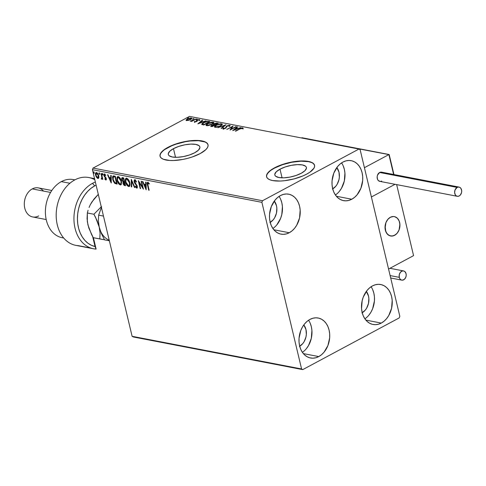 <?xml version="1.0" encoding="UTF-8"?>
<svg xmlns="http://www.w3.org/2000/svg" width="486" height="486" viewBox="0 0 486 486"><rect width="100%" height="100%" fill="white"/><g stroke="black" fill="none" stroke-linecap="round" stroke-linejoin="round"><path stroke-width="0.73" d="M173.472 148.655L175.537 157.318L173.472 148.655L178.781 146.401L184.893 144.798L190.889 144.099L195.846 144.403L199.017 145.666L199.77 146.602L199.916 147.695L198.403 150.18L194.716 152.744A16.226 5.601 166.6 0 1 178.265 157.251A16.226 5.601 166.6 0 1 168.308 154.463A16.226 5.601 166.6 0 1 173.472 148.655A16.226 5.601 166.6 0 1 189.923 144.148A16.226 5.601 166.6 0 1 199.88 146.942A16.226 5.601 166.6 0 1 194.716 152.744L189.406 155.004L183.295 156.601L177.299 157.3L172.342 156.996L169.171 155.739L168.423 154.803L168.271 153.71L169.784 151.219L173.472 148.655M280.003 169.177L282.068 177.84L280.003 169.177L285.306 166.923L291.424 165.325L297.42 164.62L302.377 164.924L305.548 166.188L306.295 167.123L306.441 168.217L304.935 170.708L301.241 173.271A16.226 5.601 166.6 0 1 284.79 177.779A16.226 5.601 166.6 0 1 274.833 174.984A16.226 5.601 166.6 0 1 280.003 169.177A16.226 5.601 166.6 0 1 296.454 164.669A16.226 5.601 166.6 0 1 306.411 167.463A16.226 5.601 166.6 0 1 301.241 173.271L295.938 175.525L289.82 177.129L283.83 177.827L278.873 177.524L275.702 176.26L274.948 175.325L274.803 174.231L276.315 171.746L280.003 169.177M314.588 165.398A24.665 8.517 -13.4 0 0 299.333 161.273A24.665 8.517 -13.4 0 0 274.481 168.113L274.426 167.889A24.665 8.517 166.6 0 1 299.431 161.042A24.665 8.517 166.6 0 1 314.563 165.283A24.665 8.517 166.6 0 1 306.709 174.11L309.886 172.184L313.913 168.265L314.612 166.431L314.387 164.766L313.245 163.345L311.234 162.215L308.434 161.425L300.895 160.963L291.788 162.032L287.074 163.096L278.223 166.084L271.255 169.814L267.227 173.733L266.528 175.568L266.753 177.232L267.889 178.654L269.9 179.784L272.707 180.573L280.246 181.035L284.687 180.689L294.066 178.903L302.918 175.92L306.709 174.11A24.665 8.517 166.6 0 1 281.71 180.962A24.665 8.517 166.6 0 1 266.577 176.716A24.665 8.517 166.6 0 1 274.426 167.889L274.481 168.113A24.665 8.517 -13.4 0 0 266.607 176.831M208.057 144.877A24.665 8.517 -13.4 0 0 192.808 140.752A24.665 8.517 -13.4 0 0 167.956 147.592L167.901 147.367A24.665 8.517 166.6 0 1 192.899 140.515A24.665 8.517 166.6 0 1 208.032 144.761A24.665 8.517 166.6 0 1 200.183 153.582L205.791 149.682L207.382 147.744L208.087 145.903L207.862 144.245L206.72 142.823L204.709 141.693L198.41 140.478L194.364 140.442L185.257 141.505L175.962 143.941L171.698 145.557L164.724 149.293L160.696 153.205L159.997 155.046L160.222 156.705L161.364 158.126L163.375 159.256L169.669 160.471L173.715 160.508L182.827 159.444L187.535 158.381L192.116 157.014L200.183 153.582A24.665 8.517 166.6 0 1 175.179 160.435A24.665 8.517 166.6 0 1 160.046 156.188A24.665 8.517 166.6 0 1 167.901 147.367L167.956 147.592A24.665 8.517 -13.4 0 0 160.076 156.304M381.297 323.075A20.345 15.169 -79.1 0 1 373.023 324.478A20.345 15.169 -79.1 0 1 361.487 307.103A20.345 15.169 -79.1 0 1 372.446 285.92L375.405 284.735L378.424 284.31L381.376 284.662L384.159 285.774L386.668 287.609L388.794 290.093L390.458 293.125L391.607 296.6L392.19 300.372L391.582 308.252L388.739 315.554L386.601 318.634L384.086 321.173L381.297 323.075L378.339 324.259L375.32 324.678L372.361 324.332L369.579 323.214L367.076 321.386L364.95 318.901L363.279 315.864L362.137 312.395L361.554 308.616L362.161 300.743L363.321 296.946L367.143 290.355L369.658 287.815L372.446 285.92A20.345 15.169 -79.1 0 1 380.72 284.517A20.345 15.169 -79.1 0 1 392.257 301.885A20.345 15.169 -79.1 0 1 381.297 323.075L365.861 320.098L381.297 323.075M289.279 232.733A20.345 15.169 -79.1 0 1 280.999 234.137A20.345 15.169 -79.1 0 1 269.469 216.768A20.345 15.169 -79.1 0 1 280.428 195.579L283.387 194.394L286.4 193.969L289.358 194.321L292.141 195.439L294.644 197.267L296.77 199.752L298.44 202.79L299.589 206.258L300.166 210.037L299.564 217.91L296.721 225.212L294.577 228.299L292.068 230.838L289.279 232.733L286.315 233.918L283.302 234.343L280.343 233.991L277.561 232.879L275.058 231.044L272.932 228.56L271.261 225.528L270.119 222.053L269.536 218.281L269.542 214.344L271.303 206.605L275.125 200.013L277.634 197.48L280.428 195.579A20.345 15.169 -79.1 0 1 288.702 194.175A20.345 15.169 -79.1 0 1 300.233 211.544A20.345 15.169 -79.1 0 1 289.279 232.733L273.843 229.757L289.279 232.733M351.791 199.23A20.345 15.169 -79.1 0 1 343.517 200.633A20.345 15.169 -79.1 0 1 331.987 183.265A20.345 15.169 -79.1 0 1 342.94 162.075L345.904 160.89L348.918 160.465L351.876 160.817L354.659 161.929L357.161 163.764L359.288 166.248L360.958 169.28L362.1 172.755L362.684 176.527L362.678 180.464L360.916 188.204L357.095 194.795L354.58 197.328L351.791 199.23L348.833 200.414L345.819 200.84L342.861 200.487L340.079 199.369L337.576 197.541L335.449 195.056L333.779 192.025L332.631 188.55L332.053 184.771L332.06 180.841L333.815 173.101L337.636 166.51L340.151 163.97L342.94 162.075A20.345 15.169 -79.1 0 1 351.214 160.672A20.345 15.169 -79.1 0 1 362.75 178.04A20.345 15.169 -79.1 0 1 351.791 199.23L336.355 196.253L351.791 199.23M318.78 356.578A20.345 15.169 -79.1 0 1 310.505 357.982A20.345 15.169 -79.1 0 1 298.975 340.613A20.345 15.169 -79.1 0 1 309.928 319.423L312.893 318.239L315.906 317.814L318.865 318.166L321.647 319.284L324.15 321.112L326.276 323.597L327.947 326.628L329.089 330.103L329.672 333.882L329.666 337.813L327.904 345.552L324.083 352.143L321.574 354.683L318.78 356.578L315.821 357.763L312.808 358.188L309.849 357.836L307.067 356.718L304.564 354.889L302.438 352.405L300.767 349.373L299.619 345.898L299.042 342.12L299.048 338.189L300.804 330.45L302.486 326.944L304.631 323.858L307.14 321.319L309.928 319.423A20.345 15.169 -79.1 0 1 318.202 318.02A20.345 15.169 -79.1 0 1 329.739 335.389A20.345 15.169 -79.1 0 1 318.78 356.578L303.343 353.601L318.78 356.578M301.587 368.965L132.113 336.312L92.419 169.687L261.893 202.34L301.587 368.965L302.754 369.615L399.206 317.917L399.826 316.313L360.132 149.688L358.972 149.038L262.519 200.736L93.045 168.083L189.497 116.385L358.972 149.038L262.519 200.736L261.893 202.34L301.587 368.965L302.754 369.615L399.206 317.917L399.826 316.313L360.132 149.688L358.972 149.038L189.497 116.385L93.045 168.083L92.419 169.687L132.113 336.312L133.273 336.962L302.754 369.615L133.273 336.962L132.113 336.312L301.587 368.965M98.567 178.295L97.899 178.484L98.84 177.755L98.779 175.792L97.243 172.931L96.131 172.518L95.511 173.302L95.942 176.266L97.534 178.35L98.233 178.484L98.84 177.755L98.779 175.792L96.477 172.518L95.967 172.573M101.635 179.2L102.522 178.204L102.722 179.055L102.522 178.204L102.163 178.398L102.364 179.243L102.801 179.328L101.428 173.569L100.991 173.484L101.872 177.578L101.258 178.939L101.872 179.158L102.163 178.398L102.364 179.243L102.801 179.328L101.428 173.569L100.991 173.484L101.86 177.384L101.258 178.939L102.206 178.982M106.045 179.109L106.234 178.411L105.638 179.298L104.94 178.587L104.8 179.03L105.128 178.854L104.8 179.03L105.93 180.02L106.385 179.176L105.954 177.742L104.49 175.896L104.508 174.82L105.45 175.501L105.571 175.015L104.636 174.103L103.931 174.486L104.034 175.78L105.912 178.866L105.59 179.285L104.94 178.587L104.8 179.03L105.699 179.966L106.191 179.82L105.158 178.836M113.949 175.981L112.94 176.096L112.497 177.117L113.183 180.95L114.666 183.246L117.138 184.115L115.261 176.236L113.025 176.047L112.697 179.407L114.872 183.41L117.138 184.115L115.261 176.236L113.949 175.981M123.432 183.538L124.738 185.579L125.54 185.737L123.663 177.852L122.126 177.651L121.634 178.465L122.035 180.494L123.104 181.8L123.225 184.145L124.179 185.379L125.54 185.737L123.663 177.852L122.041 177.688M131.269 179.316L131.263 186.837L131.736 186.928L131.682 181.211L134.482 187.456L134.956 187.547L131.269 179.316L131.263 186.837L131.736 186.928L131.682 181.211L134.482 187.456L134.956 187.547L131.269 179.316M141.116 181.217L142.513 187.08L138.291 180.671L140.168 188.556L140.606 188.635L139.203 182.76L143.431 189.182L141.554 181.302L141.116 181.217L142.513 187.08L138.389 180.689L140.168 188.556L140.606 188.635L139.203 182.76L143.431 189.182L141.554 181.302L141.116 181.217M147.823 182.317C147.058 182.56 146.936 183.416 147.446 184.88L147.805 184.686L149.074 190.008L147.805 184.686L147.446 184.88L148.716 190.202L149.153 190.281L147.647 183.672L148.023 183.125L149.032 183.994L149.105 183.429L147.908 182.335L147.155 182.924L148.716 190.202L149.153 190.281L147.902 185.038L148.023 183.125L149.032 183.994L149.105 183.429L147.458 182.353M146.183 189.71L146.116 182.177L145.642 182.086L145.66 184.504L144.075 184.194L142.896 181.557L142.422 181.466L146.11 189.698L146.116 182.177L145.642 182.086L145.66 184.504L144.075 184.194L142.896 181.557L142.422 181.466L146.183 189.71M136.153 181.156L135.381 180.428L135.029 180.622L136.226 182.104L136.481 181.776L134.671 179.79L134.014 180.986L134.537 182.815L136.809 186.114L136.681 187.286L135.564 186.126L135.339 186.545L136.347 187.894L137.186 187.96L137.277 186.284L134.488 181.278L135.029 180.622L136.226 182.104L136.481 181.776L135.533 180.276L134.422 179.85M129.811 182.766L129.027 180.64L127.703 178.818L126.652 178.234L125.789 178.459L125.345 179.358L125.394 181.612L127.089 185.415L128.395 186.454L129.513 186.284L130.005 185.051L129.811 182.766C129.294 180.525 128.243 179.012 126.652 178.234L125.977 178.319L125.473 181.964C125.983 184.23 127.046 185.755 128.656 186.527L129.288 186.448L129.811 182.766M121.409 181.144L120.625 179.018L119.301 177.196L118.25 176.618L117.387 176.837L116.944 177.736L117.071 180.349L117.849 182.493L119.192 184.334L120.382 184.929L121.275 184.461L121.409 181.144C120.893 178.903 119.842 177.396 118.25 176.618L117.576 176.697L117.071 180.349C117.582 182.615 118.645 184.133 120.255 184.911L120.893 184.832L121.409 181.144M111.27 182.985L111.203 175.452L110.735 175.361L110.753 177.779L109.168 177.469L107.983 174.832L107.509 174.741L111.197 182.973L111.203 175.452L110.735 175.361L110.753 177.779L109.168 177.469L107.983 174.832L107.509 174.741L111.27 182.985M102.935 174.389L102.2 173.836L102.558 174.887L102.935 174.389L102.418 173.666L102.212 174.249L102.728 174.978L102.935 174.389L102.728 174.978M99.606 173.751L98.865 173.192L99.229 174.243L99.606 173.751L99.083 173.022L98.883 173.611L99.399 174.334L99.606 173.751L99.399 174.334M94.175 172.7L93.434 172.147L93.798 173.198L94.175 172.7L93.652 171.977L93.446 172.56L93.968 173.289L94.175 172.7L93.968 173.289M188.538 120.34L190.962 119.331L191.818 118.238L190.421 117.97L188.289 118.523L186.375 119.653L186.308 120.425L188.009 120.461L190.579 119.556C191.885 118.857 192.14 118.335 191.338 117.989L187.389 118.942L186.193 119.89L186.606 120.522L188.538 120.34M196.18 118.979L190.184 121.136L191.855 120.984L191.18 121.342L191.612 121.427L196.18 118.979L190.172 121.093L191.855 120.984L191.18 121.342L191.612 121.427L196.18 118.979M194.546 122.047L196.745 121.47L197.711 120.066L198.774 119.829L198.956 120.212L199.691 119.726L197.911 119.72L196.654 120.364L196.113 121.494L194.357 121.536L194.546 122.047L196.569 121.567L197.571 120.133L199.625 120.036L199.351 119.532L197.116 120.06L196.113 121.494L194.357 121.536L194.546 122.047L194.357 121.536M208.701 121.391L206.817 121.397L204.369 122.174L202.225 123.42L201.72 124.361L203.762 124.993L210.013 121.646L208.701 121.391L209.423 121.962L208.701 121.391L203.494 122.606L201.787 124.446L203.762 124.993L210.013 121.646L208.701 121.391M218.414 123.262L216.586 123.007L214.897 123.414L213.542 124.173L213.476 124.768L211.617 125.376L210.79 126.196L212.163 126.615L218.414 123.262L217.291 123.043L214.18 123.736L213.476 124.768L211.617 125.376L210.79 126.178L212.163 126.615L218.414 123.262M226.02 124.726L217.886 127.715L224.477 125.528L221.106 128.334L221.58 128.425L226.02 124.726L217.886 127.715L224.477 125.528L221.106 128.334L221.58 128.425L226.02 124.726M235.874 126.627L231.221 129.118L233.049 126.081L226.798 129.428L231.895 127.016L230.054 130.06L236.305 126.706L231.221 129.118L233.049 126.081L226.798 129.428L231.895 127.016L230.054 130.06L235.874 126.627M239.938 128.93L241.749 128.189L242.429 128.65L243.134 128.432L242.787 127.842L241.062 128.091L235.339 131.08L239.938 128.93L242.897 128.292L242.787 127.842L239.562 128.814L235.777 131.159L239.938 128.93M232.806 130.588L240.868 127.587L237.812 128.456L236.226 128.152L237.648 126.968L237.174 126.876L232.733 130.576L240.868 127.587L237.812 128.456L236.226 128.152L237.648 126.968L237.174 126.876L232.806 130.588M229.155 125.68L228.997 126.409L229.665 126.305L229.763 125.333L227.91 125.576L226.379 126.33L225.37 128.073L223.955 128.523L223.627 128.413L223.852 127.927L223.129 128.073L222.892 128.723L224.076 128.808L225.869 128.128L226.834 126.451L227.734 125.904L229.155 125.68L228.997 126.409L229.665 126.305L230.145 125.601L229.763 125.333L230.072 125.844L229.763 125.333L226.883 126.008L225.17 128.189L223.809 128.504L223.852 127.927L223.129 128.073L223.165 128.851L225.632 128.261L227.308 126.099L229.155 125.68L229.477 126.336M220.535 125.929L221.889 124.993L222.26 124.112L220.328 123.748L216.161 125.109L214.782 126.05L214.411 126.937L216.58 127.265L220.535 125.929L222.278 124.179L221.61 123.76L216.161 125.109L214.387 126.858L215.073 127.289L220.535 125.929M212.133 124.307L213.488 123.371L213.858 122.496L211.926 122.132L207.759 123.487L206.38 124.434L206.009 125.315L208.391 125.613L212.133 124.307L213.876 122.563L213.208 122.144L207.759 123.487L205.985 125.242L206.672 125.674L212.133 124.307M197.899 123.863L205.961 120.862L202.905 121.731L201.313 121.427L202.741 120.242L202.267 120.151L197.826 123.851L205.961 120.862L202.905 121.731L201.313 121.427L202.741 120.242L202.267 120.151L197.899 123.863M197.116 119.477L197.073 119.125L196.137 119.544L197.273 119.131M193.786 118.839L194.054 118.548L193.738 118.487L192.808 118.9L193.944 118.487M188.355 117.788L188.307 117.436L187.377 117.855L188.513 117.442M361.93 312.899L365.308 310.074L366.669 308.112L368.479 303.464L368.862 298.453L368.491 296.047L366.329 291.4A12.946 9.653 -79.1 0 1 362.222 312.735M269.912 222.558L273.29 219.733L274.651 217.771L276.461 213.123L276.844 208.111L276.473 205.712L274.311 201.064A12.946 9.653 -79.1 0 1 270.198 222.4M332.43 189.054L335.802 186.229L337.163 184.267L338.973 179.62L339.356 177.111L338.991 172.208L336.828 167.555A12.946 9.653 -79.1 0 1 332.716 188.89M299.419 346.403L302.79 343.578L304.151 341.615L305.961 336.968L306.344 334.459L305.98 329.557L303.817 324.909A12.946 9.653 -79.1 0 1 299.704 346.239M308.567 320.244A20.345 15.169 100.9 0 1 302.389 352.338L303.817 351.257M306.326 348.723L308.47 345.637L311.313 338.335L311.915 330.456L311.338 326.683L310.19 323.208M341.579 162.895A20.345 15.169 100.9 0 1 335.401 194.989L336.828 193.908M339.337 191.369L341.482 188.289L344.325 180.986L344.926 173.107L344.349 169.335L343.201 165.86M279.067 196.399A20.345 15.169 100.9 0 1 272.883 228.493L274.311 227.418M276.826 224.878L280.647 218.287L281.807 214.49L282.415 206.617L281.831 202.838L280.689 199.363M364.901 318.834L366.335 317.753M368.844 315.214L370.982 312.133L372.665 308.628L374.427 300.889L374.433 296.952L373.849 293.18L372.707 289.705M364.901 318.828A20.345 15.169 100.9 0 0 371.085 286.74M207.911 144.47L206.775 143.048M204.764 141.918L198.464 140.703L189.977 141.013L185.312 141.73L176.017 144.166L171.746 145.782L164.778 149.518M162.348 151.492L160.751 153.43L160.052 155.271M314.442 164.991L313.3 163.569M311.289 162.446L308.482 161.65L300.949 161.188L291.837 162.257L282.548 164.687L274.481 168.113L271.31 170.045M268.873 172.014L267.282 173.958L266.577 175.792M242.429 128.65L242.344 128.286L242.429 128.65L243.134 128.432L242.787 127.842L243.237 128.881M243.134 128.432L242.787 127.842M243.152 128.383L242.083 128.298M233.815 130.212L234.288 129.817L233.815 130.212M235.825 128.541L236.239 128.201L235.825 128.541M237.271 127.283L237.174 126.876L237.271 127.283M236.33 128.602L236.226 128.152L236.33 128.602L237.526 128.833L236.33 128.602M234.282 129.774L235.771 128.535L236.986 128.766L234.337 130.017L235.771 128.535L236.986 128.766L234.282 129.774M230.498 129.823L231.895 127.016L230.498 129.823M231.931 127.186L232.721 126.761L231.931 127.186M230.139 125.576L229.763 125.333M222.843 128.632L223.165 128.851M223.268 129.3L223.129 128.073L223.627 128.444L223.019 128.82M223.809 128.504L223.852 127.927M223.961 128.383L223.918 128.954L223.961 128.383M225.82 128.152L225.717 127.709L225.82 128.152M225.844 128.091L225.802 127.271L225.911 127.721L226.986 126.457M226.956 126.33L226.883 126.008L226.956 126.33M226.847 126.536L225.856 128.049M226.488 126.779L226.154 127.107M224.575 125.935L224.477 125.528L224.575 125.935M224.526 125.734L225.048 125.54L224.526 125.734M214.508 127.059L215.322 126.135M221.185 124.161L221.719 124.209L221.61 123.76L222.266 124.434M222.363 124.562L221.136 124.155M215.729 125.862L214.496 127.113M221.598 124.841L221.294 125.546M215.62 127.344L215.28 126.931M215.699 126.943L215.177 126.591L216.592 125.188L220.984 124.106L221.507 124.44L220.164 126.117L215.699 126.943L215.79 127.338L215.201 126.342L217.066 124.951L219.696 124.13L221.495 124.392L221.185 125.096L219.623 126.081L215.699 126.943M215.177 126.591L215.602 127.338M221.464 125.352L221.507 124.44M211.689 125.698L211.617 125.376L211.689 125.698M213.445 125.017L214.441 125.394L211.92 126.099L212.218 126.585L211.574 125.856L214.375 125.109L212.437 126.463L211.92 126.099L212.06 125.455L213.476 124.768M213.579 125.218L214.29 124.191M214.253 124.058L214.18 123.736L214.253 124.058M216.987 123.45L217.394 123.493L217.291 123.043L217.825 123.578L216.689 123.462M214.168 124.258L213.463 124.878M214.903 125.175L214.162 124.859L214.903 125.175M212.169 125.904L212.03 126.548L211.677 126.305L211.993 126.002M211.92 126.099L212.03 126.548M215.019 124.768L214.897 125.145L214.18 124.55L214.29 125.005L214.101 124.222L214.612 123.821L217.339 123.523L215.085 125.048L214.18 124.55L214.612 123.821L217.339 123.523L215.019 124.768M206.107 125.443L206.921 124.519M212.771 122.533L212.99 123.231L211.762 124.501L209.065 125.2L206.86 125.127L206.878 124.574L207.972 123.693L211.295 122.515L213.105 122.818L211.696 124.228L207.297 125.321L207.388 125.716L206.781 124.969L208.19 123.572L213.318 122.594L213.208 122.144L213.864 122.812M213.962 122.946L212.734 122.539M207.328 124.246L206.094 125.497M213.147 123.146L212.892 123.93M207.218 125.722L206.878 125.309M206.781 124.969L207.2 125.722M213.062 123.736L213.105 122.818M201.824 124.477L203.926 122.691L207.151 121.676L208.937 121.901L204.035 124.847L203.683 124.513L203.792 124.963L202.613 124.483M202.796 123.529L201.818 124.495M202.607 124.179L202.717 124.629L202.607 124.179L203.926 122.691L205.183 122.12L207.249 121.67L208.937 121.901L203.968 124.568L202.607 124.179L202.717 124.629L203.792 124.963L203.683 124.513L202.607 124.179L202.601 123.669M198.908 123.487L199.382 123.092L198.908 123.487M200.912 121.816L201.326 121.47L200.912 121.816M202.364 120.552L202.267 120.151L202.364 120.552M201.423 121.877L201.313 121.427L201.423 121.877L202.613 122.108L201.423 121.877M199.369 123.049L200.858 121.804L202.073 122.041L199.43 123.292L200.858 121.804L202.073 122.041L199.369 123.049M194.655 122.502L194.461 121.992L194.977 121.858L194.424 122.071M195.08 121.743L195.001 121.379M196.508 121.597L196.423 121.251L196.508 121.597M196.551 120.467L196.423 121.251M196.66 120.917L197.225 120.51L196.66 120.917M197.207 120.449L197.116 120.06L197.207 120.449M199.023 119.963L199.46 119.981L199.351 119.532L199.734 120.485M199.625 120.036L199.351 119.532M198.841 119.842L198.956 120.212M197.231 120.728L197.243 120.382M199.685 120.06L198.938 119.969M196.393 119.337L196.235 119.69M190.943 121.214L190.864 120.874L190.943 121.214M192.656 120.868L192.578 120.546L192.656 120.868M193.064 118.699L192.906 119.046M186.266 120.4L186.193 119.89L186.606 120.522M186.193 119.89L186.296 120.34L186.897 119.75M191.047 118.396L191.441 118.438L191.338 117.989L191.794 118.554M191.842 118.298L191.338 117.989M191.879 118.62L191.028 118.396M187.092 119.623L186.247 120.443M191.223 118.93L191.15 119.24M190.779 118.286L191.041 118.791L190.214 119.738L187.171 120.218L187.833 119.021L190.081 118.28L190.779 118.286L190.148 119.465L187.171 120.218L187.25 120.558L186.837 120.006L187.833 119.021L190.779 118.286L191.192 119.179M187.632 117.648L187.468 118.001M214.18 124.55L214.162 124.859M187.171 120.218L186.843 120.018L186.946 120.455M147.665 182.299L147.805 184.686C147.288 183.222 147.416 182.365 148.181 182.122M149.39 183.805L148.078 183.094M148.187 182.967L149.22 183.617M146.177 188.854L145.703 187.803L146.177 188.854M144.464 185.038L144.087 184.2L144.464 185.038L144.81 184.85L144.451 185.038L146.025 185.081L144.81 184.85L146.025 185.081L145.672 185.275L145.691 187.803L144.451 185.038L145.672 185.275L145.691 187.803L146.049 187.614L146.025 185.081L146.049 187.614L145.691 187.803L144.451 185.038M146.019 184.309L145.66 184.504L146.019 184.309L146 182.159L146.019 184.309M143.194 188.197L139.561 182.566L139.203 182.76L139.561 182.566L143.194 188.197M140.539 188.361L140.168 188.556L140.527 188.361L138.881 181.448L140.539 188.361M142.872 186.891L142.513 187.08L142.872 186.891L141.541 181.296L142.872 186.891M136.979 187.092L137.246 186.199L136.56 187.28L135.564 186.126L135.339 186.545L135.697 186.351L137.101 187.894L135.697 186.351L135.339 186.545L136.748 188.088L137.228 187.906L136.748 188.088L137.319 186.442L134.555 181.807L135.381 180.428L134.962 180.616M136.748 188.088L137.429 187.857M136.918 187.086L136.56 187.28M136.943 185.439L136.384 185.324L136.888 186.393L137.222 186.102M134.561 181.825L134.118 181.709L135.661 184.437L136.384 185.324L136.742 185.13L136.019 184.243L135.661 184.437L136.019 184.243L134.895 182.633M134.804 179.808L134.118 181.709L134.476 181.521L135.157 179.613M134.695 179.717L134.579 181.892M134.889 182.621L137.052 185.646M137.21 186.059L137.143 187.049M135.084 180.488L136.335 181.454M134.829 187.268L134.482 187.456L134.829 187.268M132.034 181.029L131.682 181.211L132.034 181.029M131.73 186.667L131.263 186.837L131.621 186.648L131.56 179.972L131.73 186.667M129.464 186.332L128.656 186.527L129.015 186.338L126.579 183.86L127.952 185.761L129.489 186.32M126.002 182.414L125.825 181.77L125.473 181.964L125.825 181.77L126.172 178.24M126.53 178.052L125.631 179.547L126.026 182.493M126.415 179.158L127.636 179.012L128.972 180.537M129.574 181.922L129.884 184.37L129.185 185.512M128.802 185.524C129.877 185.318 130.187 184.303 129.732 182.493L129.373 182.681C129.829 184.498 129.519 185.506 128.444 185.719L125.904 182.05C125.443 180.227 125.765 179.225 126.858 179.048L126.317 179.115L126.858 179.048L129.373 182.681L129.653 182.195M128.972 180.531L127.217 178.854L126.858 179.048L128.444 180.446L129.489 183.252L129.325 185.251L128.826 185.701L128.025 185.549L126.658 184L125.844 181.764L125.856 179.729L126.858 179.048M129.112 185.524L128.444 185.719M123.584 183.951L125.096 185.391L123.687 184.176M122.186 179.759L121.731 179.613L123.104 181.8L122.976 183.374L123.462 181.612L123.104 181.8L123.462 181.612L122.569 180.64M122.533 177.633L121.731 179.613L122.235 177.621M122.369 177.512L121.974 178.635L122.29 180.063M122.454 180.415L123.462 181.612L123.438 183.568M122.691 178.326L123.778 178.386L124.477 181.314L123.183 181.242L122.168 179.699L123.28 178.289L122.569 178.447M123.887 182.116L124.671 182.122L125.273 184.65L124.465 184.753L123.408 183.447L124.446 182.08L123.784 182.244M123.918 182.098L124.671 182.122L124.088 182.274L124.914 184.844L125.273 184.65L124.671 182.122L124.313 182.317L124.914 184.844L123.93 184.486L123.335 182.827L124.088 182.274M122.715 178.307L123.778 178.386L122.922 178.484L123.42 178.581L124.118 181.509L124.477 181.314L123.778 178.386L123.42 178.581L124.118 181.509L123.013 181.126L122.108 179.364L122.332 178.514L122.922 178.484M121.063 184.71L120.255 184.911L120.613 184.716L118.177 182.244L119.55 184.139L121.087 184.704M117.6 180.798L117.43 180.154L117.071 180.349L117.43 180.154L117.77 176.625M118.128 176.43L117.229 177.931L117.624 180.871M118.262 177.311L119.447 177.536L120.571 178.915L118.815 177.238L118.11 177.426M121.172 180.306L121.482 182.748L120.783 183.89M120.4 183.908C121.476 183.696 121.786 182.687 121.33 180.871L120.971 181.065C121.427 182.876 121.117 183.89 120.042 184.097L117.503 180.434C117.041 178.605 117.363 177.609 118.456 177.426L118.815 177.238L118.456 177.426L120.971 181.065L121.251 180.573M118.274 177.305L117.916 177.499L118.876 177.584L120.042 178.83L121.032 181.351L120.923 183.629L120.425 184.085L119.623 183.933L118.256 182.384L117.442 180.148L117.454 178.107L118.456 177.426M120.71 183.908L120.042 184.097M113.681 181.084L115.127 183.137L117.071 183.842L114.872 183.41L115.231 183.216L113.712 181.15M113.232 179.875L113.056 179.213L112.697 179.407L113.056 179.213L113.226 175.968M113.299 175.908L112.819 177.536L113.378 180.318M113.797 176.655L115.376 176.77L116.871 183.034L115.376 176.77L115.018 176.959L116.512 183.222L114.921 182.706L113.135 179.492L113.438 176.843L114.909 176.679L113.797 176.655M114.55 176.868L115.376 176.77L114.55 176.868L115.018 176.959L116.512 183.222L114.593 182.438L113.25 179.935L113.086 177.25L113.499 176.819L114.55 176.868M111.264 182.129L109.544 178.313L109.903 178.125L111.118 178.356L109.903 178.125L111.118 178.356L110.759 178.55L110.784 181.078L111.142 180.889L111.118 178.356L111.142 180.889L110.784 181.078L109.544 178.313L110.759 178.55L110.784 181.078L111.264 182.129M109.557 178.307L109.18 177.475L109.557 178.307M111.112 177.584L110.753 177.779L111.112 177.584L111.094 175.434L111.112 177.584M105.997 179.103L105.638 179.298M105.644 178.058L105.875 178.605L106.234 178.411L105.426 177.19L105.067 177.384L105.644 178.058M104.417 175.659L103.974 175.549L104.326 176.467L105.067 177.384L105.426 177.19L104.684 176.278L104.326 176.467L104.599 176.114M105.808 175.312L105.067 174.589L104.709 174.778L105.45 175.501L105.571 175.015L104.198 174.097M104.49 174.061L103.974 175.549L104.848 173.873M106.264 179.826L105.833 180.008L106.3 178.66L105.954 177.742L104.399 175.604L104.776 174.747M105.274 179L106.288 179.832M104.861 174.632L105.644 175.069M104.49 173.945L104.472 175.823M104.569 176.054L106.003 177.87M106.234 178.411L106.088 179.103M103.087 174.784L102.57 174.061L102.212 174.249L102.777 173.472M102.418 173.666L102.212 174.249M102.558 173.642L103.002 174.753M101.993 179.006L101.258 178.939L101.641 178.502L102.054 179.012M102.005 178.307L101.811 175.227L102.212 177.196L101.86 177.384L102.212 177.196L102.017 178.301L101.538 178.508M101.811 175.227L101.453 175.422L101.811 175.227L101.416 173.569L101.811 175.227M99.758 174.146L99.235 173.417L98.883 173.611L99.442 172.828M99.083 173.022L98.883 173.611M99.223 173.004L99.673 174.116M97.899 178.484L98.257 178.289L96.86 177.117L96.501 177.305L97.899 178.484L98.403 178.423M96.477 172.518C95.487 172.658 95.189 173.545 95.59 175.179L96.021 175.258L96.647 173.229L98.342 175.701L97.729 177.773L96.653 176.789L95.949 174.984L95.59 175.179L96.501 177.305L96.708 176.88L97.522 177.9L98.591 178.295M96.198 172.469L95.949 174.984L96.125 172.548M98.652 175.318L98.336 177.414L97.729 177.773L96.1 175.531M96.538 173.162L97.291 173.144L97.965 173.818M97.905 173.727L97.006 173.034L96.289 173.271L97.145 173.077M97.006 173.034L96.647 173.229L97.607 174.006L98.342 175.701L98.701 175.513L98.779 176.94L98.227 177.59M98.087 177.584L98.658 175.343M94.327 173.095L93.804 172.372L93.446 172.56L94.011 171.783M93.652 171.977L93.446 172.56M93.792 171.953L94.241 173.065M96.076 175.452L95.942 173.836L96.514 173.216M98.433 177.536L97.729 177.773M261.893 202.34L92.419 169.687L93.045 168.083L262.519 200.736L261.893 202.34M394.632 235.309A9.866 7.357 -79.1 0 1 390.616 235.989A9.866 7.357 -79.1 0 1 385.027 227.563A9.866 7.357 -79.1 0 1 390.337 217.291L387.767 219.447L385.914 222.637L385.058 228.299L385.337 230.127L386.704 233.286L388.952 235.376L391.734 236.087L394.632 235.309L397.202 233.159L399.055 229.963L399.911 224.301L399.073 220.79L397.232 218.111L394.668 216.683L393.235 216.513L390.337 217.291A9.866 7.357 -79.1 0 1 394.353 216.61A9.866 7.357 -79.1 0 1 399.942 225.036A9.866 7.357 -79.1 0 1 394.632 235.309M396.649 184.613L413.568 255.63L388.563 269.031L371.395 196.976L388.563 269.031L413.568 255.63L396.649 184.613M395.045 184.303L371.395 196.976L395.045 184.303L371.395 196.976L364.421 167.7L388.897 154.584L364.421 167.7L371.395 196.976L395.045 184.303M385.805 231.603L385.805 231.603A9.866 7.357 -79.1 0 1 386.686 221.015A9.866 7.357 -79.1 0 1 394.353 216.61A9.866 7.357 -79.1 0 1 399.158 220.996A9.866 7.357 -79.1 0 1 398.283 231.585A9.866 7.357 -79.1 0 1 390.616 235.989A9.866 7.357 -79.1 0 1 385.805 231.603L387.591 234.349L390.118 235.868L393.004 235.929L395.811 234.525L397.05 233.335L398.957 230.194L399.887 226.464L399.68 222.703L399.158 220.996L397.378 218.25L394.851 216.732L393.423 216.513L390.519 217.199L387.919 219.265L386.005 222.406L385.082 226.142L385.805 231.603M389.073 154.524L301.988 137.745L301.435 137.957L388.897 154.584L393.636 174.486L389.189 154.682M389.11 154.882L393.782 174.517M301.988 137.745L302.304 137.817M459.045 187.086L381.571 172.159A4.684 3.493 100.9 0 0 379.663 172.481L457.138 187.414A4.684 3.493 -79.1 0 1 459.045 187.086A4.684 3.493 -79.1 0 1 461.7 191.089A4.684 3.493 -79.1 0 1 459.179 195.967A4.684 3.493 -79.1 0 1 457.271 196.289A4.684 3.493 -79.1 0 1 454.617 192.292A4.684 3.493 -79.1 0 1 457.138 187.414L379.663 172.481A4.684 3.493 100.9 0 0 377.142 177.366A4.684 3.493 100.9 0 0 379.797 181.363L457.271 196.289M457.138 187.414L455.036 189.953L454.629 192.638L455.412 195.008L456.476 196.004L457.8 196.338L459.179 195.967L460.4 194.947L461.548 192.553L461.682 190.743L460.904 188.374L459.835 187.377L458.517 187.043L457.138 187.414M382.938 172.876L381.723 172.196L379.663 172.481L377.561 175.021L377.154 176.807L377.555 179.383L378.424 180.652L380.325 181.412M381.018 181.314L381.704 181.041M390.124 275.58L399.279 277.348A4.684 3.493 -79.1 0 1 400.118 272.695A4.684 3.493 -79.1 0 1 403.556 270.927A4.684 3.493 -79.1 0 1 406.065 273.709A4.684 3.493 -79.1 0 1 405.227 278.363A4.684 3.493 -79.1 0 1 401.782 280.13A4.684 3.493 -79.1 0 1 399.279 277.348L390.124 275.58M399.279 277.348L399.923 278.843L400.993 279.839L402.317 280.173L404.334 279.371L405.792 277.269L406.199 275.483L406.065 273.709L404.929 271.638L403.708 270.957L402.335 270.975L400.434 272.269L399.285 274.663L399.279 277.348M96.119 249.081L95.037 246.536A32.064 23.905 -79.1 0 1 77.42 218.9A32.064 23.905 -79.1 0 1 94.691 185.895L92.54 183.331A34.53 25.746 100.9 0 0 74.006 221.009A34.53 25.746 100.9 0 0 96.119 249.081A34.53 25.746 -79.1 0 1 93.519 248.765A34.53 25.746 -79.1 0 1 73.945 219.283A34.53 25.746 -79.1 0 1 92.54 183.331A34.53 25.746 -79.1 0 1 95.359 182.037A34.53 25.746 100.9 0 0 92.54 183.331L94.691 185.895L96.113 185.196A32.064 23.905 -79.1 0 0 94.691 185.895L91.064 188.264L87.711 191.332L84.716 195.008L82.158 199.211L80.105 203.822L78.604 208.725L77.705 213.797L77.42 218.9L77.76 223.912L78.72 228.693L80.269 233.128L82.371 237.101L84.977 240.509L88.002 243.261L91.386 245.284L95.037 246.536L92.692 236.7L95.037 246.536L96.119 249.081L93.415 237.727L96.119 249.081M74.874 179.863L73.368 179.577A29.597 22.064 100.9 0 0 61.333 181.618A29.597 22.064 -79.1 0 1 74.783 179.911M51.802 190.488L38.285 187.888A14.799 11.032 100.9 0 0 32.27 188.908A14.799 11.032 -79.1 0 1 43.497 191.071M38.704 215.93A14.799 11.032 -79.1 0 1 24.768 208.16A14.799 11.032 -79.1 0 1 32.27 188.908L50.574 192.432L32.27 188.908A14.799 11.032 100.9 0 0 24.3 204.314A14.799 11.032 100.9 0 0 32.69 216.95L46.206 219.55M63.611 237.909A29.597 22.064 -79.1 0 1 45.423 213.39A29.597 22.064 -79.1 0 1 61.333 181.618L69.893 183.265L61.333 181.618A29.597 22.064 100.9 0 0 45.392 212.431A29.597 22.064 100.9 0 0 62.172 237.703L63.678 237.988M78.361 245.661L90.985 248.091L78.361 245.661A34.53 25.746 -79.1 0 1 57.561 204.114A34.53 25.746 -79.1 0 1 94.819 179.753M94.551 178.629L88.829 177.53A34.53 25.746 100.9 0 0 57.014 206.568A34.53 25.746 100.9 0 0 75.761 245.345L93.519 248.765M88.731 227.6L87.334 221.719L87.352 212.99L93.907 214.253L101.307 206.732L93.907 214.253L97.036 220.553L101.41 233.572L104.539 239.865L109.356 240.795L104.539 239.865L101.41 233.572L99.223 227.059L98.372 220.844L98.652 215.164L103.475 216.094L98.652 215.164L101.647 206.805L98.652 215.164L98.372 220.844L99.223 227.059A23.431 17.472 100.9 0 0 109.216 240.212A23.431 17.472 -79.1 0 1 99.223 227.059L100.073 233.274L99.794 238.954L104.478 239.756L93.239 237.69L88.871 228.165L87.401 222.011M91.994 201.811L98.294 194.357L93.986 199.066L90.335 204.649L91.994 201.811M89.047 207.467L90.335 204.649L89.047 207.467M87.352 212.99L88.069 210.25L87.352 212.99L93.907 214.253L95.566 217.376L99.223 227.059L100.073 233.274L99.794 238.954L93.239 237.69L91.581 234.568L87.923 224.884L87.073 218.67L87.352 212.99M242.405 128.425L242.514 128.875M223.615 128.377L223.718 128.826M210.79 126.178L210.894 126.627M194.922 121.628L195.032 122.083M196.459 120.905L196.563 121.354M199.71 119.763L199.813 120.212M199.029 119.975L199.139 120.425M197.213 120.656L197.322 121.105M196.119 119.617L196.229 120.066M192.79 118.979L192.899 119.428M186.114 120.212L186.223 120.662M187.359 117.928L187.462 118.377M129.288 186.448L129.647 186.26M120.893 184.832L121.245 184.637M102.85 174.966L103.202 174.772M102.303 173.678L102.661 173.484M99.515 174.322L99.873 174.128M98.974 173.034L99.332 172.846M94.084 173.277L94.442 173.083M93.543 171.989L93.895 171.795M389.128 154.524L302.104 137.757M393.946 174.547L389.195 154.584M389.924 268.296L403.556 270.927M390.701 277.992L401.776 280.124"/></g></svg>

